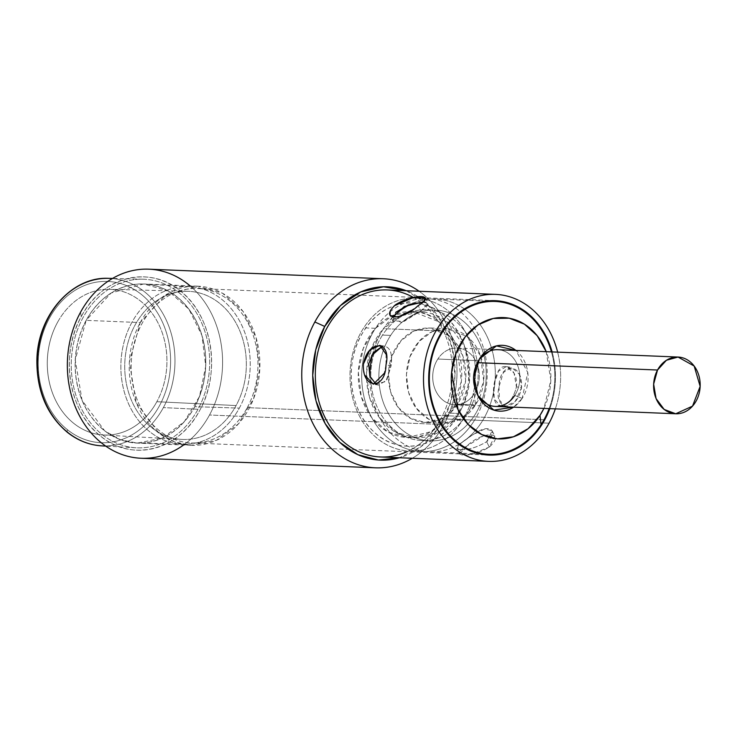 <?xml version="1.0" encoding="UTF-8"?>
<svg xmlns="http://www.w3.org/2000/svg" width="737" height="737" viewBox="0 0 737 737"><rect width="100%" height="100%" fill="white"/><g stroke="black" fill="none" stroke-linecap="round" stroke-linejoin="round"><path stroke-width="0.55" stroke-dasharray="3.69 2.76" d="M86.146 320.365A79.633 65.317 92.3 0 0 136.17 443.057A79.633 65.317 92.3 0 0 199.073 327.191A79.633 65.317 92.3 0 0 86.146 320.365L140.242 322.566L165.208 295.205L197.802 286.168L222.528 293.243L242.998 311.355L256.089 337.749L259.82 368.408L253.611 398.653L238.41 423.886L216.531 440.275L191.316 445.314L174.411 441.868L158.897 433.153L136.179 402.66L129.344 362.116L140.242 322.566L86.146 320.365L75.248 359.914L82.093 400.449L104.801 430.952L120.315 439.657L137.22 443.112L162.444 438.073L184.314 421.684L199.515 396.451L205.724 366.197L201.993 335.547L188.902 309.153L168.432 291.041L143.706 283.966L111.112 292.994L86.146 320.365M194.715 406.658A79.541 65.234 -87.7 0 1 104.193 430.344A79.541 65.234 -87.7 0 1 86.22 320.42A79.541 65.234 -87.7 0 1 176.742 296.725A79.541 65.234 -87.7 0 1 194.715 406.658A79.541 65.234 92.3 0 0 198.953 327.108A79.541 65.234 92.3 0 0 144.516 284.104A79.541 65.234 92.3 0 0 86.22 320.42A79.541 65.234 92.3 0 0 82.351 400.845A79.541 65.234 92.3 0 0 138.04 443.038A79.541 65.234 92.3 0 0 194.715 406.658L239.322 408.123A78.85 64.663 -87.7 0 1 183.135 444.19A78.85 64.663 -87.7 0 1 127.925 402.356A78.85 64.663 -87.7 0 1 131.766 322.631A78.85 64.663 -87.7 0 1 189.566 286.629A78.85 64.663 -87.7 0 1 243.523 329.264A78.85 64.663 -87.7 0 1 239.322 408.123L194.715 406.658M108.744 278.337A83.843 68.762 -87.7 0 1 167.456 322.815A83.843 68.762 -87.7 0 1 163.374 407.598A83.843 68.762 -87.7 0 1 101.918 445.876A83.843 68.762 92.3 0 0 163.374 407.598A83.843 68.762 92.3 0 0 167.456 322.815A83.843 68.762 92.3 0 0 108.744 278.337M67.445 432.389A3.151 1.548 128.5 0 1 67.601 429.846A80.692 66.173 92.3 0 0 159.441 405.811A80.692 66.173 92.3 0 0 141.2 294.293A80.692 66.173 92.3 0 0 49.37 318.32A80.692 66.173 92.3 0 0 67.601 429.846A3.151 1.548 -51.5 0 0 67.445 432.389M67.601 429.846A80.692 66.173 -87.7 0 1 49.37 318.32A80.692 66.173 -87.7 0 1 141.2 294.293A80.692 66.173 -87.7 0 1 159.441 405.811A80.692 66.173 -87.7 0 1 67.601 429.846M198.004 409.275A84.368 69.195 -87.7 0 1 136.161 447.792A84.368 69.195 -87.7 0 1 78.426 402.172A84.368 69.195 -87.7 0 1 82.922 317.794A84.368 69.195 -87.7 0 1 143.033 279.212A84.368 69.195 -87.7 0 1 202.113 323.967A84.368 69.195 -87.7 0 1 198.004 409.275L163.374 407.598L198.004 409.275A84.368 69.195 92.3 0 0 178.944 292.672A84.368 69.195 92.3 0 0 82.922 317.794A84.368 69.195 92.3 0 0 101.992 434.406A84.368 69.195 92.3 0 0 198.004 409.275M131.766 322.631A78.85 64.663 92.3 0 0 149.583 431.606A78.85 64.663 92.3 0 0 239.322 408.123A78.85 64.663 92.3 0 0 221.505 299.148A78.85 64.663 92.3 0 0 131.766 322.631M236.089 405.562A74.115 60.784 -87.7 0 1 151.739 427.635A74.115 60.784 -87.7 0 1 134.991 325.192A74.115 60.784 -87.7 0 1 219.35 303.119A74.115 60.784 -87.7 0 1 236.089 405.562L156.843 401.711A72.917 59.808 92.3 0 0 160.39 327.974A72.917 59.808 92.3 0 0 109.334 289.291A72.917 59.808 92.3 0 0 57.375 322.64A72.917 59.808 92.3 0 0 53.488 395.576A72.917 59.808 92.3 0 0 103.392 435.005A72.917 59.808 92.3 0 0 156.843 401.711L236.089 405.562A74.115 60.784 -87.7 0 1 181.763 439.399A74.115 60.784 -87.7 0 1 131.039 399.316A74.115 60.784 -87.7 0 1 134.991 325.192A74.115 60.784 -87.7 0 1 187.806 291.29A74.115 60.784 -87.7 0 1 239.7 330.609A74.115 60.784 -87.7 0 1 236.089 405.562M57.375 322.64A72.917 59.808 92.3 0 0 73.847 423.425A72.917 59.808 92.3 0 0 156.843 401.711A72.917 59.808 92.3 0 0 140.362 300.926A72.917 59.808 92.3 0 0 57.375 322.64M424.245 300.327L418.201 305.579L420.882 310.913L428.04 303.22L422.421 302.133M395.686 312.359L392.812 320.927L404.152 321.36L420.882 310.913L418.201 305.579L411.274 310.452M390.223 311.069L394.415 305.671M386.059 354.211L385.985 364.916L391.098 365.773C392.609 354 390.37 347.459 384.364 346.141L382.3 346.353L384.364 346.141C390.361 347.459 392.609 354 391.098 365.773L385.985 364.916L384.143 373.429M379.887 345.34L384.364 346.141M371.697 355.446L368.712 363.838M375.953 384.106L378.625 385.101L386.805 380.099L391.098 365.773L385.866 381.526L375.971 384.106M364.502 374.857L363.295 365.543M466.77 446.125L459.676 453.946L471.017 454.397L489.313 447.046L486.623 441.712C477.198 447.341 468.465 449.966 460.441 449.579L456.931 448.483L460.809 443.379L472.251 435.06L484.771 428.989L492.159 430.786L486.623 441.712L489.313 447.046L494.905 436.249L483.564 435.807L466.77 446.125C447.147 457.474 471.081 458.442 489.313 447.046C506.761 431.375 482.827 430.408 466.77 446.125M498.986 386.787L499.446 400.071L505.085 406.363L515.117 401.674L521.529 387.708L516.416 386.851C513.56 398.57 508.29 404.806 500.607 405.562L499.815 405.479L494.131 398.671L494.066 384.521L498.452 371.135L506.347 366.602L514.122 373.263L516.416 386.851L521.529 387.708L519.299 374.129L511.625 367.487L503.362 372.48L498.986 386.787C493.044 411.605 516.969 412.563 521.529 387.708C523.325 362.199 499.4 361.241 498.986 386.787M552.124 351.918A77.274 63.373 -87.7 0 1 549.811 408.639A77.274 63.373 -87.7 0 0 552.124 351.918M544.017 419.731L247.263 407.635A77.274 63.373 92.3 0 0 251.197 329.927A77.274 63.373 92.3 0 0 197.709 288.536A77.274 63.373 92.3 0 0 141.854 323.847A77.274 63.373 92.3 0 0 137.911 401.564A77.274 63.373 92.3 0 0 191.408 442.946A77.274 63.373 92.3 0 0 247.263 407.635L544.017 419.731M422.412 302.142L424.53 302.133C430.187 302.299 428.971 305.229 420.882 310.913L401.168 322.456L392.628 317.389M460.441 449.579C468.465 449.966 477.198 447.341 486.623 441.712C498.783 432.306 490.492 423.259 476.627 432.435C462.9 440.873 450.371 450.132 460.441 449.579M500.607 405.562C508.29 404.806 513.56 398.57 516.416 386.851C518.636 370.066 503.27 359.481 497.89 372.084C491.911 383.415 491.275 406.142 500.607 405.562M557.642 352.139A83.576 68.55 -87.7 0 1 555.329 408.86A83.576 68.55 92.3 0 0 557.642 352.139M380.476 456.977A83.576 68.55 92.3 0 0 440.892 418.773L549.074 423.185L440.892 418.773A83.576 68.55 92.3 0 0 445.148 334.718A83.576 68.55 92.3 0 0 387.293 289.954M140.242 322.566A79.633 65.317 -87.7 0 1 253.169 329.402A79.633 65.317 -87.7 0 1 190.266 445.259A79.633 65.317 -87.7 0 1 140.242 322.566M247.263 407.635A77.274 63.373 92.3 0 0 229.797 300.834A77.274 63.373 92.3 0 0 141.854 323.847A77.274 63.373 92.3 0 0 159.321 430.648A77.274 63.373 92.3 0 0 247.263 407.635M190.082 285.855A94.622 77.597 -87.7 0 1 209.501 415.014A94.622 77.597 -87.7 0 1 183.596 445.001M80.444 312.424L81.31 316.514C59.356 354.801 68.753 412.269 100.905 436.387C131.969 462.523 179.294 450.132 199.616 410.555C221.57 372.277 212.173 314.81 180.021 290.682C148.957 264.555 101.632 276.937 81.31 316.514L80.444 312.424M141.117 458.257A94.622 77.597 92.3 0 0 209.501 415.014L443.914 424.576A94.622 77.597 92.3 0 0 419.123 291.253A94.622 77.597 -87.7 0 1 443.914 424.576A94.622 77.597 -87.7 0 1 412.315 458.267A94.622 77.597 92.3 0 0 443.914 424.576L209.501 415.014A94.622 77.597 92.3 0 0 214.329 319.867A94.622 77.597 92.3 0 0 148.828 269.18M81.31 316.514A86.736 71.13 -87.7 0 1 204.296 323.958A86.736 71.13 -87.7 0 1 135.783 450.141A86.736 71.13 -87.7 0 1 81.31 316.514M406.28 290.728L426.677 303.349L442.596 323.313L452.361 348.527L454.959 376.358L450.104 403.885L438.322 428.225L420.827 446.825L399.472 457.751A86.736 71.13 92.3 0 0 454.959 376.358A86.736 71.13 92.3 0 0 406.28 290.728M413.135 297.315A83.576 68.55 -87.7 0 1 440.892 418.773A83.576 68.55 -87.7 0 1 406.842 451.735M543.906 408.399A60.71 49.794 92.3 0 0 546.218 351.669L550.834 380.274L543.906 408.399M522.183 398.395A32.935 27.011 -87.7 0 1 513.625 407.165L522.183 398.395L514.767 395.428L522.183 398.395A32.935 27.011 -87.7 0 0 515.937 350.434L527.775 372.563L522.183 398.395M514.767 395.428A28.384 23.28 92.3 0 0 511.128 355.612A28.384 23.28 92.3 0 0 478.396 360.688A28.384 23.28 92.3 0 0 477.981 361.351A28.384 23.28 92.3 0 0 477.217 362.668A28.384 23.28 92.3 0 0 476.682 393.199A28.384 23.28 92.3 0 0 477.346 394.433A28.384 23.28 -87.7 0 1 477.217 362.668A28.384 23.28 -87.7 0 1 478.396 360.688L437.824 359.039A28.384 23.28 92.3 0 0 434.775 388.473A28.384 23.28 92.3 0 0 454.849 404.77A28.384 23.28 92.3 0 0 474.195 393.77A28.384 23.28 92.3 0 0 477.244 364.336A28.384 23.28 92.3 0 0 457.161 348.039A28.384 23.28 92.3 0 0 437.824 359.039L478.396 360.688A28.384 23.28 -87.7 0 1 478.737 360.172A28.384 23.28 92.3 0 0 478.396 360.688A28.384 23.28 92.3 0 0 477.217 362.668A28.384 23.28 92.3 0 0 477.346 394.433A28.384 23.28 92.3 0 1 477.217 362.668L477.217 362.668A28.384 23.28 92.3 0 1 478.396 360.688A28.384 23.28 92.3 0 1 511.128 355.612A28.384 23.28 92.3 0 1 514.767 395.428A28.384 23.28 92.3 0 0 517.816 365.985A28.384 23.28 92.3 0 0 497.733 349.697A28.384 23.28 -87.7 0 1 517.816 365.985A28.384 23.28 -87.7 0 1 514.767 395.428A28.384 23.28 92.3 0 1 495.421 406.419L454.849 404.77M474.195 393.77L475.494 404.908C488.871 385.322 485.969 353.511 469.441 338.559C453.577 322.576 427.423 326.629 414.885 347.016C401.508 366.602 404.41 398.413 420.938 413.365C436.801 429.349 462.956 425.295 475.494 404.908L474.195 393.77A28.384 23.28 -87.7 0 1 455.936 404.779A28.384 23.28 -87.7 0 1 435.005 389.072A28.384 23.28 -87.7 0 1 437.824 359.039A28.384 23.28 -87.7 0 1 470.556 353.963A28.384 23.28 -87.7 0 1 474.195 393.77M457.465 404.171L475.494 404.908L461.132 418.763L443.259 423.231L428.575 419.031L416.414 408.27L408.639 392.591L406.419 374.378L410.113 356.413L419.141 341.415L432.131 331.687L447.119 328.693L467.065 336.468L480.579 355.842L483.702 381.14L475.494 404.908L457.465 404.171L465.664 380.403L462.55 355.105L449.036 335.731L429.091 327.956L414.102 330.95L401.112 340.687L392.084 355.676L388.39 373.65L390.601 391.854L398.385 407.533L410.546 418.294L425.231 422.494L443.094 418.036L457.465 404.171C444.927 424.558 418.763 428.612 402.909 412.628C386.381 397.676 383.48 365.865 396.856 346.279C409.394 325.892 435.549 321.839 451.413 337.822C467.94 352.774 470.842 384.585 457.465 404.171L458.552 413.457L457.465 404.171M458.552 413.457C476.388 387.34 472.518 344.925 450.482 324.989C429.33 303.681 394.461 309.079 377.731 336.265C359.896 362.383 363.774 404.797 385.81 424.733C406.953 446.042 441.832 440.634 458.552 413.457L450.436 413.125L461.371 381.425L457.216 347.707L439.197 321.866L412.6 311.502L392.618 315.491L375.299 328.472L363.258 348.463L358.339 372.425L361.287 396.699L371.66 417.603L387.874 431.946L407.46 437.557L431.283 431.596L450.436 413.125L458.552 413.457L439.39 431.928L415.576 437.889L395.99 432.278L379.776 417.934L369.403 397.031L366.455 372.756L371.374 348.794L383.406 328.803L400.735 315.823L420.716 311.834L447.313 322.198L465.333 348.039L469.487 381.757L458.552 413.457M549.111 408.611A76.482 62.728 92.3 0 0 551.423 351.881A76.482 62.728 -87.7 0 1 549.111 408.611M442.283 331.042L383.572 328.647A76.482 62.728 92.3 0 0 372.655 353.898A76.482 62.728 92.3 0 1 383.572 328.647L442.283 331.042M458.875 444.337A76.482 62.728 92.3 0 1 369.817 376.128A76.482 62.728 92.3 0 0 429.45 451.864A76.482 62.728 92.3 0 0 481.565 422.246A76.482 62.728 92.3 0 0 489.783 342.926A76.482 62.728 92.3 0 0 435.687 299.029A76.482 62.728 92.3 0 0 411.182 303.994A76.482 62.728 92.3 0 1 464.393 308.932M392.674 317.223A76.482 62.728 92.3 0 0 383.572 328.647A76.482 62.728 92.3 0 1 392.674 317.223M455.991 418.432A71.756 58.849 -87.7 0 1 355.197 401.702A71.756 58.849 -87.7 0 1 418.902 303.451A71.756 58.849 -87.7 0 1 455.991 418.432C476.286 388.721 471.883 340.476 446.815 317.804C422.752 293.556 383.083 299.71 364.069 330.627C343.774 360.338 348.177 408.584 373.244 431.256C397.298 455.503 436.977 449.349 455.991 418.432L461.731 421.435A76.482 62.728 -87.7 0 1 373.53 435.106A76.482 62.728 -87.7 0 1 363.737 327.845A76.482 62.728 -87.7 0 1 451.938 314.174A76.482 62.728 -87.7 0 1 461.731 421.435L455.991 418.432M450.436 413.125A63.078 51.737 92.3 0 0 417.833 312.037A63.078 51.737 92.3 0 0 361.821 398.422A63.078 51.737 92.3 0 0 450.436 413.125M473.449 421.914A76.482 62.728 -87.7 0 1 421.343 451.532A76.482 62.728 -87.7 0 1 367.238 407.644A76.482 62.728 -87.7 0 1 375.455 328.315L363.737 327.845A76.482 62.728 92.3 0 0 355.52 407.165A76.482 62.728 92.3 0 0 409.615 451.062A76.482 62.728 92.3 0 0 461.731 421.435A76.482 62.728 92.3 0 0 469.948 342.115A76.482 62.728 92.3 0 0 415.852 298.218A76.482 62.728 92.3 0 0 363.737 327.845L375.455 328.315A76.482 62.728 -87.7 0 1 427.571 298.697A76.482 62.728 -87.7 0 1 481.676 342.594A76.482 62.728 -87.7 0 1 473.449 421.914A76.482 62.728 -87.7 0 1 385.248 435.585A76.482 62.728 -87.7 0 1 375.455 328.315A76.482 62.728 -87.7 0 1 463.665 314.644A76.482 62.728 -87.7 0 1 473.449 421.914M382.531 335.077A65.446 53.672 92.3 0 0 390.905 426.861A65.446 53.672 92.3 0 0 466.383 415.161A65.446 53.672 92.3 0 0 457.999 323.377A65.446 53.672 92.3 0 0 382.531 335.077L390.647 335.409A65.446 53.672 -87.7 0 1 435.235 310.056A65.446 53.672 -87.7 0 1 481.528 347.615A65.446 53.672 -87.7 0 1 474.49 415.493A65.446 53.672 -87.7 0 1 429.901 440.837A65.446 53.672 -87.7 0 1 383.608 403.277A65.446 53.672 -87.7 0 1 390.647 335.409L382.531 335.077A65.446 53.672 92.3 0 0 375.492 402.946A65.446 53.672 92.3 0 0 421.785 440.505A65.446 53.672 92.3 0 0 466.383 415.161A65.446 53.672 92.3 0 0 473.412 347.284A65.446 53.672 92.3 0 0 427.119 309.724A65.446 53.672 92.3 0 0 382.531 335.077M459.575 443.923A76.482 62.728 92.3 0 0 481.565 422.246A76.482 62.728 92.3 0 0 465.065 309.402M474.49 415.493A65.446 53.672 -87.7 0 1 399.021 427.193A65.446 53.672 -87.7 0 1 390.647 335.409A65.446 53.672 -87.7 0 1 466.116 323.709A65.446 53.672 -87.7 0 1 474.49 415.493M136.161 447.792L105.704 446.088M143.033 279.212L112.54 278.429M183.135 444.19L138.04 443.038M189.566 286.629L144.516 284.104M187.806 291.29L109.334 289.291M103.392 435.005L181.763 439.399M425.295 297.757L428.04 303.22M392.812 320.927L390.066 315.454M378.625 385.101L373.346 384.217M459.676 453.946L456.931 448.483M492.159 430.786L494.905 436.249M505.085 406.363L499.815 405.479M506.347 366.602L511.625 367.487M495.218 300.668L197.709 288.536M191.408 442.946L488.926 455.079M197.802 286.168L143.706 283.966M191.316 445.314L137.22 443.112M478 395.806L476.682 393.199M479.501 358.855L477.981 361.351M457.161 348.039L497.733 349.697M443.259 423.231L425.231 422.494M447.119 328.693L429.091 327.956M412.6 311.502L420.716 311.834M407.46 437.557L415.576 437.889M486.162 301.083L435.687 299.029M479.934 453.928L429.45 451.864M421.343 451.532L409.615 451.062M415.852 298.218L427.571 298.697M427.119 309.724L435.235 310.056M429.901 440.837L421.785 440.505"/><path stroke-width="1.11" d="M49.001 316.689A83.843 68.762 -87.7 0 1 108.744 278.337A83.843 68.762 92.3 0 0 49.001 316.689A83.843 68.762 92.3 0 0 67.951 432.564A3.151 1.548 128.5 0 1 67.445 432.389A3.151 1.548 -51.5 0 0 67.951 432.564A83.843 68.762 -87.7 0 1 49.001 316.689M105.704 446.088L101.918 445.876A83.843 68.762 -87.7 0 1 67.951 432.564A83.843 68.762 92.3 0 0 101.918 445.876C89.38 445.102 77.882 440.606 67.445 432.389C47.076 415.106 36.887 391.31 36.878 361.01C36.997 315.98 71.489 276.218 108.744 278.337L112.54 278.429M394.415 305.671L413.954 297.306L425.295 297.757L424.245 300.327M422.421 302.133L408.353 304.869L395.686 312.359M411.274 310.452L397.971 317.085L390.066 315.454L390.223 311.069M363.295 365.543L363.442 363.995L369.854 350.02L379.887 345.34L386.059 354.211M368.712 363.838L369.845 376.211L375.953 384.106L369.817 376.119L368.749 363.627L374 352.093L382.31 346.353L371.697 355.446M384.143 373.429L373.346 384.217L364.502 374.857M439.372 335.98A77.274 63.373 -87.7 0 1 495.218 300.668A77.274 63.373 -87.7 0 1 552.124 351.918A77.274 63.373 -87.7 0 0 500.377 301.138A77.274 63.373 -87.7 0 0 439.372 335.98A77.274 63.373 -87.7 0 0 435.429 413.687A77.274 63.373 -87.7 0 0 488.926 455.079A77.274 63.373 -87.7 0 0 544.772 419.768L544.017 419.731L544.772 419.768A77.274 63.373 -87.7 0 1 456.829 442.78A77.274 63.373 -87.7 0 1 439.372 335.98M549.811 408.639A77.274 63.373 -87.7 0 1 544.772 419.768A77.274 63.373 -87.7 0 0 549.811 408.639M392.628 317.389L404.235 306.518L422.412 302.142M549.074 423.185A83.576 68.55 -87.7 0 1 488.668 461.38A83.576 68.55 -87.7 0 1 430.804 416.617A83.576 68.55 -87.7 0 1 435.07 332.562A83.576 68.55 -87.7 0 1 495.476 294.367A83.576 68.55 -87.7 0 1 557.642 352.139A83.576 68.55 92.3 0 0 502.063 295.021A83.576 68.55 92.3 0 0 435.07 332.562A83.576 68.55 92.3 0 0 453.955 448.078A83.576 68.55 92.3 0 0 549.074 423.185A83.576 68.55 92.3 0 0 555.329 408.86A83.576 68.55 -87.7 0 1 549.074 423.185M495.476 294.367L387.293 289.954A83.576 68.55 92.3 0 0 326.878 328.149A83.576 68.55 92.3 0 0 322.622 412.204A83.576 68.55 92.3 0 0 380.476 456.977L488.668 461.38M418.201 305.579C402.135 321.304 378.219 320.319 395.658 304.657C413.899 293.252 437.815 294.238 418.201 305.579M385.985 364.916C385.562 390.481 361.637 389.495 363.442 363.995C368.003 339.131 391.927 340.116 385.985 364.916M183.596 445.001A94.622 77.597 -87.7 0 1 88.228 429.385A94.622 77.597 -87.7 0 1 80.444 312.424A94.622 77.597 -87.7 0 1 190.082 285.855M412.315 458.267A94.622 77.597 -87.7 0 1 375.52 467.82A94.622 77.597 -87.7 0 1 310.019 417.133A94.622 77.597 -87.7 0 1 314.846 321.986A94.622 77.597 -87.7 0 1 383.231 278.743A94.622 77.597 -87.7 0 1 419.123 291.253A94.622 77.597 92.3 0 0 314.846 321.986A94.622 77.597 92.3 0 0 320.494 436.083A94.622 77.597 92.3 0 0 412.315 458.267M383.231 278.743L148.828 269.18A94.622 77.597 92.3 0 0 80.444 312.424A94.622 77.597 92.3 0 0 75.616 407.579A94.622 77.597 92.3 0 0 141.117 458.257L375.52 467.82M324.731 326.445L340.476 305.615L360.78 291.916L383.516 286.776L406.28 290.728A86.736 71.13 92.3 0 0 324.731 326.445L314.846 321.986L324.731 326.445A86.736 71.13 92.3 0 0 325.201 423.655A86.736 71.13 92.3 0 0 399.472 457.751L378.422 460.017L357.86 454.674L339.582 442.182L325.201 423.655L315.97 400.716L312.728 375.382L315.731 349.872L324.731 326.445M406.842 451.735A83.576 68.55 -87.7 0 1 329.771 425.848A83.576 68.55 -87.7 0 1 326.878 328.149A83.576 68.55 -87.7 0 1 413.135 297.315M539.981 415.392A60.71 49.794 92.3 0 0 543.906 408.399L539.981 415.392L528.079 428.713L513.385 436.811L497.42 438.837L481.832 434.59L468.235 424.512L458.046 409.634L451.624 372.01L456.065 353.161L465.167 336.901L477.991 324.925L493.2 318.476L509.239 318.209L524.422 324.16L537.19 335.713L546.218 351.669A60.71 49.794 92.3 0 0 473.375 328.352A60.71 49.794 92.3 0 0 464.402 420.016A60.71 49.794 92.3 0 0 539.981 415.392L541.069 424.669A76.482 62.728 92.3 0 0 549.111 408.611A76.482 62.728 -87.7 0 1 541.069 424.669L539.981 415.392M513.625 407.165A32.935 27.011 -87.7 0 1 479.594 398.625A32.935 27.011 -87.7 0 1 481.325 356.174A32.935 27.011 -87.7 0 1 515.937 350.434L496.471 345.893L479.501 358.855L474.094 377.141L478 395.806L493.854 410.104L513.625 407.165M514.767 395.428A28.384 23.28 92.3 0 1 477.346 394.433A28.384 23.28 92.3 0 0 514.767 395.428A28.384 23.28 -87.7 0 1 495.421 406.419A28.384 23.28 -87.7 0 1 477.346 394.433A28.384 23.28 92.3 0 0 495.421 406.419L675.737 413.77L664.175 409.44L656.077 398.57L653.645 384.115L657.533 370.02L666.432 360.264L678.049 357.049L694.153 366.022L700.15 386.354L692.522 406.133L675.737 413.77M478.737 360.172A28.384 23.28 -87.7 0 1 497.733 349.697A28.384 23.28 92.3 0 0 478.737 360.172M551.423 351.881A76.482 62.728 92.3 0 0 502.818 302.336A76.482 62.728 92.3 0 0 443.075 331.079A76.482 62.728 92.3 0 0 452.868 438.34A76.482 62.728 92.3 0 0 541.069 424.669A76.482 62.728 -87.7 0 1 488.953 454.296A76.482 62.728 -87.7 0 1 434.858 410.398A76.482 62.728 -87.7 0 1 443.075 331.079A76.482 62.728 -87.7 0 1 495.19 301.451A76.482 62.728 -87.7 0 1 551.423 351.881M443.075 331.079L442.283 331.042L443.075 331.079M372.655 353.898A76.482 62.728 92.3 0 0 369.817 376.128A76.482 62.728 92.3 0 1 372.655 353.898M411.182 303.994A76.482 62.728 92.3 0 0 392.674 317.223A76.482 62.728 92.3 0 1 411.182 303.994M458.875 444.337A76.482 62.728 92.3 0 0 459.575 443.923M465.065 309.402A76.482 62.728 92.3 0 0 464.393 308.932M657.533 370.02L477.484 362.678L657.533 370.02A28.384 23.28 92.3 0 0 675.359 413.752A28.384 23.28 92.3 0 0 697.782 372.452A28.384 23.28 92.3 0 0 657.533 370.02M495.19 301.451L486.162 301.083M488.953 454.296L479.934 453.928M678.049 357.049L497.733 349.697"/></g></svg>
